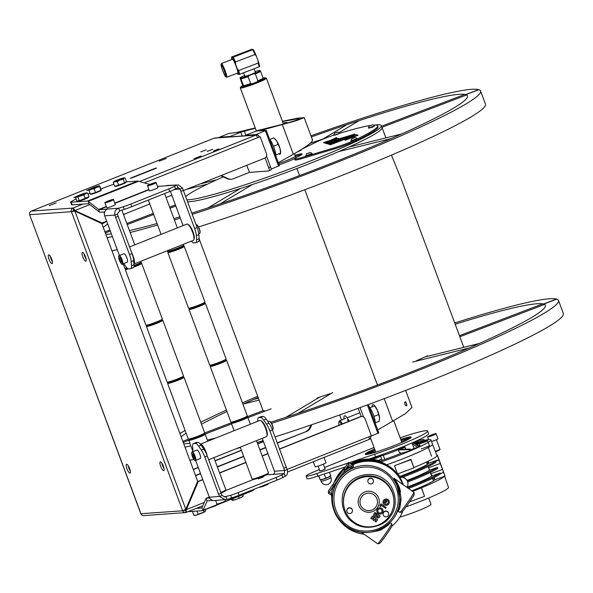 <?xml version="1.0" encoding="UTF-8"?>
<svg xmlns="http://www.w3.org/2000/svg" width="593" height="593" viewBox="0 0 593 593"><rect width="100%" height="100%" fill="white"/><g stroke="black" fill="none" stroke-linecap="round" stroke-linejoin="round"><path stroke-width="0.89" d="M48.745 254.834A4.729 1.282 -111.7 0 0 48.633 254.864A4.729 1.282 -111.7 0 0 49.115 259.541A4.729 1.282 -111.7 0 0 52.028 263.67A4.729 1.282 -111.7 0 0 52.14 263.648A4.729 1.282 -111.7 0 0 51.65 258.971A4.729 1.282 -111.7 0 0 48.745 254.834M50.242 256.169A4.729 1.282 -111.7 0 0 52.406 261.595M82.486 252.381A4.729 1.282 -111.7 0 0 82.375 252.41A4.729 1.282 -111.7 0 0 82.864 257.088A4.729 1.282 -111.7 0 0 85.77 261.216A4.729 1.282 -111.7 0 0 85.881 261.194A4.729 1.282 -111.7 0 0 85.399 256.517A4.729 1.282 -111.7 0 0 82.486 252.381M83.991 253.715A4.729 1.282 -111.7 0 0 86.148 259.141M160.377 461.836A4.729 1.282 -111.7 0 0 160.273 461.858A4.729 1.282 -111.7 0 0 160.755 466.535A4.729 1.282 -111.7 0 0 163.668 470.672A4.729 1.282 -111.7 0 0 163.772 470.642A4.729 1.282 -111.7 0 0 163.29 465.965A4.729 1.282 -111.7 0 0 160.377 461.836M161.882 463.163A4.729 1.282 -111.7 0 0 164.046 468.589M126.635 464.289A4.729 1.282 -111.7 0 0 126.524 464.312A4.729 1.282 -111.7 0 0 127.013 468.989A4.729 1.282 -111.7 0 0 129.919 473.125A4.729 1.282 -111.7 0 0 130.03 473.095A4.729 1.282 -111.7 0 0 129.548 468.418A4.729 1.282 -111.7 0 0 126.635 464.289M128.14 465.616A4.729 1.282 -111.7 0 0 130.297 471.042M213.51 150.956L218.958 148.858L213.51 150.956M207.157 151.423L212.613 149.317L207.157 151.423M200.805 151.882L206.26 149.784L200.805 151.882M88.994 190.034L86.689 190.575L90.566 188.796M49.278 205.593L56.335 202.88L49.278 205.593M75.8 197.21L73.851 197.639L77.727 195.86M194.044 158.672L201.101 155.959L194.044 158.672M159.109 161.214L166.166 158.494L159.109 161.214M184.675 509.854L184.549 510.047A0.704 0.675 85.8 0 0 185.416 510.454L186.143 512.419L202.813 505.777M74.57 210.485L102.129 222.99L73.688 210.026A0.704 0.675 85.8 0 0 73.302 210.93L74.303 211.13M73.302 210.93L71.427 211.679L74.896 211.086L101.863 223.628L197.669 481.242L185.794 509.276L182.666 510.795A2.802 2.691 85.8 0 0 186.143 512.419L186.41 509.565L185.817 509.609L197.684 481.575L198.284 481.531L186.41 509.565L204.266 502.441M185.794 509.276L74.896 211.086L74.399 211.123M259.363 136.798L259.341 136.746A2.802 2.691 85.8 0 0 256.628 134.945L214.948 137.976A2.802 2.691 85.8 0 0 214.177 138.154L31.273 211.093L214.11 138.169A2.802 0.763 68.3 0 1 214.177 138.154L255.857 135.122A2.802 0.763 68.3 0 1 257.629 137.687L260.134 136.686L257.562 137.517M256.628 134.945A2.802 2.691 85.8 0 0 255.857 135.122L139.496 181.525M221.256 175.491L228.09 178.671A7.005 6.716 85.8 0 0 233.234 178.819L249.431 172.363L268.881 170.947A3.506 0.949 -111.7 0 0 268.659 167.604L270.534 166.848L266.524 156.063M270.534 166.848A3.506 0.949 68.3 0 1 270.764 170.198L269.229 170.31M268.659 167.604L265.071 157.96M183.393 190.583L264.545 158.227A3.506 3.358 85.8 0 0 266.465 153.706L260.134 136.686M102.129 222.99L106.666 221.182M123.47 214.481L149.784 203.985M166.062 197.499L171.814 195.208M89.854 204.585L75.17 210.441L72.954 208.061L73.688 210.026M155.915 168.027L130.23 178.263L155.952 168.123M82.976 204.066L72.954 208.061A2.802 2.691 85.8 0 0 71.427 211.679L182.666 510.795L140.83 513.723L29.65 214.77L140.986 513.827A2.802 2.691 85.8 0 0 143.691 515.628L185.372 512.597M72.954 208.061L31.273 211.093A2.802 2.691 85.8 0 0 29.739 214.71L71.427 211.679M279.548 449.123L360.7 416.76A3.506 3.358 85.8 0 1 365.043 418.791L371.374 435.803L368.868 436.804A2.802 0.763 68.3 0 1 369.113 439.465A2.802 0.763 68.3 0 1 369.046 439.48L287.649 471.939L369.113 439.465M185.498 510.425L185.817 509.609M360.7 416.76L360.099 416.805A3.506 3.358 -94.2 0 1 361.063 416.582L361.663 416.545M267.962 453.741L262.217 456.039M245.939 462.525L219.618 473.021M202.821 479.722L198.284 481.531M360.099 416.805L279.481 448.953M267.895 453.578L262.15 455.869M245.873 462.355L219.558 472.851M202.754 479.552L197.684 481.575M363.568 416.998L360.07 407.606M361.248 416.575L358.172 408.295M369.18 439.428A2.802 2.691 85.8 0 0 370.655 436.092M193.333 469.589L198.314 467.603M215.111 460.902L241.433 450.406M257.71 443.92L263.455 441.629M275.041 437.011L276.568 436.396M193.266 469.419L198.247 467.432M215.051 460.731L241.366 450.243M257.644 443.749L263.388 441.459M93.346 219.669A7.005 6.716 -94.2 0 1 93.783 219.425M249.431 172.363L246.807 165.299M156.5 168.108L131.446 178.1M131.438 178.078L156.493 168.086M230.907 179.279A7.005 6.716 -94.2 0 1 227.297 178.723L220.759 175.684M311.755 424.721L310.517 427.649A7.005 6.716 -94.2 0 1 306.796 431.333L277.22 442.867M265.634 447.485L259.89 449.783M243.612 456.269L217.29 466.765M200.493 473.466L195.512 475.453M306.796 431.333L277.302 443.097M265.716 447.715L259.971 450.005M243.693 456.499L217.379 466.987M200.575 473.688L195.594 475.675M306.003 431.393A7.005 6.716 85.8 0 0 309.724 427.709L310.858 425.025M339.656 414.974L341.538 420.029M246.399 134.945L258.044 130.393L285.433 123.559L296.233 120.305L299.532 118.756L298.242 118.644L282.505 121.535M286.641 123.225A17.797 1.468 -20.4 0 0 286.975 122.566A17.797 1.468 -20.4 0 0 283.113 123.151M263.752 130.519L263.448 129.689L260.401 130.764L266.279 130.356L255.887 134.589L245.569 135.337L246.377 134.893M256.035 134.989L255.887 134.589M279.37 165.684L271.097 169.109M245.717 135.738L245.569 135.337M260.179 130.749L255.902 131.09M275.945 156.352A11.912 3.239 -111.7 0 0 269.467 138.91M278.325 162.734L293.335 154.247C307.374 146.152 313.66 141.349 312.2 139.837M263.448 129.689L296.515 120.653L304.187 117.607L297.501 118.207L282.416 121.291M229.839 136.894L229.684 136.494L219.366 137.242L228.883 133.447L236.273 132.521L255.205 127.932M231.544 136.768L231.255 135.99L229.684 136.494M219.514 137.643L219.366 137.242M236.273 132.521L240.773 132.195L231.255 135.99M255.309 128.214L240.773 132.195L242.189 135.997M244.457 131.379L245.88 135.204M405.797 405.671A2.075 1.008 72.2 0 0 406.427 405.834A2.075 1.008 72.2 0 0 406.931 404.915L405.894 402.121A2.075 1.008 72.2 0 0 405.16 401.884A2.075 1.008 72.2 0 0 404.737 402.38M405.894 402.121L404.656 402.803L404.871 404.359L405.694 405.597L406.931 404.915M370.699 436.255L378.749 432.92M405.642 390.424L411.957 407.398L405.471 413.64L377.704 429.962M375.332 423.587A11.912 3.239 -111.7 0 0 368.846 406.146M278.806 153.824A8.406 2.283 -111.7 0 0 280.007 148.487A8.406 2.283 -111.7 0 0 276.62 140.882A8.406 2.283 -111.7 0 0 275.211 139.17A8.406 2.283 -111.7 0 0 275.033 139.021M269.882 139.474L273.773 137.924L274.722 138.725L276.62 140.882L280.007 148.487L280.556 153.127L275.878 154.995M273.477 146.234L278.117 144.381M379.564 418.88A8.406 2.283 -111.7 0 0 379.55 417.665A8.406 2.283 -111.7 0 0 377.259 409.978A8.406 2.283 -111.7 0 0 374.131 405.175A8.406 2.283 -111.7 0 0 373.516 404.715A8.406 2.283 -111.7 0 0 372.063 406.931M375.31 422.831L379.164 421.297L379.55 417.665L378.593 414.559L373.938 416.419M369.973 407.769L374.576 405.931L377.259 409.978L378.593 414.559M374.576 405.931L374.131 405.175M339.114 425.174A4.833 1.312 68.3 0 1 339.1 421.838A4.833 1.312 68.3 0 1 341.39 424.269M339.077 421.845A5.604 1.527 68.3 0 1 339.507 420.845A5.604 1.527 68.3 0 1 342.287 423.913M264.752 411.26L264.604 410.853A105.109 8.68 159.6 0 1 262.899 410.186L199.144 238.816M330.116 394.115L329.975 393.722A105.109 8.68 159.6 0 1 317.159 397.955L317.359 398.489M252.203 184.601A105.109 8.68 -20.4 0 0 296.915 168.501L299.547 175.572M304.817 189.745L377.437 385.02L304.832 189.738M349.848 146.812L349.788 146.671A105.109 8.68 -20.4 0 0 382.07 127.621A105.109 8.68 -20.4 0 1 296.3 168.731A105.109 8.68 -20.4 0 1 187.558 201.783A105.109 8.68 -20.4 0 0 239.387 188.833L239.461 189.041M186.825 199.819A105.109 8.68 -20.4 0 0 295.566 166.774A105.109 8.68 -20.4 0 0 381.343 125.657L382.07 127.621A105.109 8.68 -20.4 0 0 381.81 127.273M299.561 175.565L296.93 168.494A105.109 8.68 -20.4 0 0 338.885 151.504M317.789 397.747L317.937 398.14M427.738 356.267L427.56 355.793A105.109 8.68 159.6 0 1 416.657 360.626L416.79 360.996M391.447 155.114L401.52 179.909L463.778 347.328M126.05 213.45A196.201 16.196 -20.4 0 0 123.574 214.762M107.733 224.05A196.201 16.196 -20.4 0 0 103.249 227.364M105.828 234.309A196.201 16.196 -20.4 0 0 111.388 233.879M129.452 230.566A196.201 16.196 -20.4 0 0 157.041 223.487M173.912 218.595A196.201 16.196 -20.4 0 0 179.842 216.801M191.769 213.102A196.201 16.196 -20.4 0 0 308.523 172.163A196.201 16.196 -20.4 0 0 467.454 95.866A196.201 16.196 -20.4 0 0 465.839 94.65L478.855 89.676A210.219 17.353 -20.4 0 1 480.589 90.981A210.219 17.353 -20.4 0 1 310.302 172.726A210.219 17.353 -20.4 0 1 192.236 214.362M478.67 89.751L478.618 89.61A210.219 17.353 -20.4 0 0 310.954 135.819M111.936 250.72A210.219 17.353 -20.4 0 0 117.273 249.69M198.573 226.978A210.219 17.353 -20.4 0 0 315.172 185.817A210.219 17.353 -20.4 0 0 485.459 104.072L480.589 90.981M106.725 221.337A210.219 17.353 -20.4 0 0 102.011 224.043M107.066 237.63A210.219 17.353 -20.4 0 0 112.403 236.6M130.163 232.486A210.219 17.353 -20.4 0 0 157.597 224.977M174.416 219.944A210.219 17.353 -20.4 0 0 180.331 218.12M478.618 89.61L465.616 94.583A196.201 16.196 -20.4 0 0 311.369 136.924M258.163 397.525A196.201 16.196 -20.4 0 0 242.945 404.226M226.978 411.542A196.201 16.196 -20.4 0 0 201.472 424.21M186.113 433.179A196.201 16.196 -20.4 0 0 181.139 436.811M183.726 443.757A196.201 16.196 -20.4 0 0 189.864 443.26M207.342 440.013A196.201 16.196 -20.4 0 0 215.815 438.005M270.868 422.172A196.201 16.196 -20.4 0 0 386.414 381.61A196.201 16.196 -20.4 0 0 545.345 305.321A196.201 16.196 -20.4 0 0 543.729 304.098L556.753 299.131A210.219 17.353 -20.4 0 1 558.48 300.436A210.219 17.353 -20.4 0 1 388.2 382.174A210.219 17.353 -20.4 0 1 271.601 423.335M556.56 299.198L556.508 299.057A210.219 17.353 -20.4 0 0 454.727 322.985M189.827 460.168A210.219 17.353 -20.4 0 0 193.881 459.397M236.37 448.671A210.219 17.353 -20.4 0 0 240.358 447.515M257.177 442.489A210.219 17.353 -20.4 0 0 263.092 440.658M274.996 436.9A210.219 17.353 -20.4 0 0 393.07 395.264A210.219 17.353 -20.4 0 0 563.35 313.527L558.48 300.436M257.696 396.257A210.219 17.353 -20.4 0 0 242.441 402.869M226.422 410.052A210.219 17.353 -20.4 0 0 200.753 422.29M185.12 430.503A210.219 17.353 -20.4 0 0 179.909 433.49M184.957 447.078A210.219 17.353 -20.4 0 0 190.857 445.936M556.508 299.057L543.507 304.031A196.201 16.196 -20.4 0 0 455.194 324.252M381.551 126.213L464.949 94.369L466.728 94.932L381.951 127.31M349.025 147.02L401.513 134.003L391.128 138.592L338.64 151.608M252.477 184.512L220.122 203.896L207.95 207.921L240.313 188.53M104.917 231.856L109.927 229.943M126.82 223.487L153.283 213.384M169.65 207.135L175.424 204.926M105.324 232.945L110.328 231.033M127.228 224.584L153.691 214.473M170.058 208.225L175.832 206.016M199.952 183.986L216.719 179.827M186.602 189.308L207.498 184.126M322.911 139.051L346.994 124.626L359.158 120.601L339.196 132.558M459.849 336.757L544.626 304.379L542.84 303.816L459.442 335.668M412.639 362.019L469.019 348.039L479.403 343.451L425.025 356.934M319.538 397.184L285.848 417.368L298.012 413.343L332.777 392.522M271.201 408.792L247.948 417.672M231.581 423.928L204.948 434.098M204.318 433.809L205.141 434.187A8.762 0.726 159.6 0 1 205.193 434.232A8.762 0.726 159.6 0 1 199.463 437.1A8.762 0.726 159.6 0 1 188.774 440.332A8.762 0.726 159.6 0 1 188.782 440.265L183.215 442.393M263.359 410.549L246.91 416.827L247.741 417.198A8.762 0.726 159.6 0 1 247.785 417.242A8.762 0.726 159.6 0 1 242.063 420.118A8.762 0.726 159.6 0 1 231.366 423.35A8.762 0.726 159.6 0 1 231.374 423.283L231.759 422.461M231.67 422.646L204.711 432.942A8.762 0.726 -20.4 0 1 204.696 432.986A8.762 0.726 -20.4 0 1 198.981 435.796A8.762 0.726 -20.4 0 1 188.337 439.072A8.762 0.726 -20.4 0 1 188.285 439.028L167.597 383.389A8.762 0.726 159.6 0 1 167.604 383.323L167.982 382.5M188.485 439.139L182.814 441.303M258.437 398.244L253.878 399.378L243.493 403.966L259.119 400.09M381.343 125.657A105.109 8.68 -20.4 0 0 380.476 125.004A105.109 8.68 -20.4 0 0 374.598 125.056M324.838 138.421A105.109 8.68 -20.4 0 0 310.213 143.298M223.324 176.877A105.109 8.68 -20.4 0 0 185.639 196.617M279.118 164.861A14.188 1.171 -20.4 0 0 296.011 157.264A14.188 1.171 -20.4 0 0 295.9 157.241M295.329 156.003A14.017 1.156 159.6 0 1 295.358 156.011A14.017 1.156 159.6 0 1 295.477 156.1A14.017 1.156 159.6 0 1 278.621 163.542M377.304 456.247L377.378 456.447A13.906 1.149 -20.4 0 0 377.496 456.536A13.906 1.149 -20.4 0 0 391.506 452.415A13.906 1.149 -20.4 0 0 403.455 446.751L403.381 446.544M242.759 85.629A13.209 1.09 -20.4 0 0 240.758 86.949A13.209 1.09 -20.4 0 0 240.854 87.127A13.209 1.09 -20.4 0 0 254.671 83.027A13.209 1.09 -20.4 0 0 265.434 77.772A13.209 1.09 -20.4 0 0 265.397 77.757A13.209 1.09 -20.4 0 0 263.107 78.068M266.294 78.165A13.906 1.149 159.6 0 1 266.331 78.18A13.906 1.149 159.6 0 1 266.413 78.246A13.906 1.149 159.6 0 1 254.456 83.917A13.906 1.149 159.6 0 1 240.447 88.031A13.906 1.149 159.6 0 1 240.335 87.949A13.906 1.149 159.6 0 1 240.35 87.838L240.758 86.949M294.439 153.624L295.373 156.137A13.906 1.149 159.6 0 1 278.621 163.535M261.595 79.128A9.288 0.763 159.6 0 1 261.758 79.151A9.288 0.763 159.6 0 1 257.117 81.701M295.047 155.247A21.022 1.735 159.6 0 1 298.079 156.678A17.516 1.445 -20.4 0 0 294.669 158.924A17.516 1.445 -20.4 0 0 301.162 157.716L333.518 148.08A17.516 1.445 -20.4 0 0 355.83 139.629A94.598 7.813 -20.4 0 0 377.637 125.857A94.598 7.813 -20.4 0 0 376.859 125.264A94.598 7.813 -20.4 0 0 373.516 125.108M370.632 125.442A94.598 7.813 -20.4 0 0 339.73 133.269M294.669 158.924L295.04 159.91A17.516 1.445 -20.4 0 0 301.526 158.694L333.881 149.058A17.516 1.445 -20.4 0 0 356.193 140.615A94.598 7.813 -20.4 0 0 378 126.835L377.637 125.857M333.703 135.182A17.516 1.445 -20.4 0 0 315.58 142.402L302 149.095M349.003 138.013L348.669 137.102L342.991 139.377L343.814 139.644L350.626 137.472L349.722 137.183L351.745 136.338L353.71 136.375L344.555 139.874L345.348 140.126L358.128 135.241L356.074 134.589L348.669 137.102M346.898 139.533L346.72 139.051L346.171 139.429M344.741 139.933L346.119 139.281M345.993 138.947L345.83 138.503M350.834 138.028L350.648 137.546M349.922 137.702L349.729 137.183L349.922 137.702M350.819 137.813L353.258 137.102M353.895 136.857L353.71 136.375M356.89 135.715L353.613 136.346M352.479 136.093L352.331 135.708M335.349 140.637L334.282 140.304L331.072 141.712L331.872 141.972L330.768 142.387L329.219 141.897L325.616 143.276L327.314 143.81L331.472 142.572L340.123 138.955L338.395 138.399L334.919 139.718L336.476 140.215L335.349 140.637L335.497 141.038M334.756 141.319L334.282 140.304M334.645 141.282L333.325 141.86M332.021 142.364L331.872 141.972M330.916 142.78L330.768 142.387M330.138 143.054L329.219 141.897M339.226 139.525L338.395 138.399M338.759 139.377L336.483 140.244M336.616 140.608L336.476 140.215M335.386 140.734L335.875 140.889M340.627 139.103L327.84 143.988L333.918 142.09L328.885 144.314L329.486 144.507L335.408 142.565L330.36 144.781L343.147 139.904L334.319 142.439L341.353 139.333L340.627 139.103L340.805 139.577M334.237 142.95L333.918 142.09M334.482 142.869L334.319 142.439M334.474 139.14L337.002 137.954L336.194 137.702L330.464 140.378L323.422 142.579L324.223 142.831L327.336 141.86L324.838 143.024L325.527 143.247L331.279 140.637L338.299 138.369L334.474 139.14L334.593 139.6M337.298 138.755L337.128 138.302M330.664 140.919L330.464 140.378M336.394 138.236L336.194 137.702M326.81 143.261L326.313 143.491M327.603 142.364L327.336 141.86M327.121 143.751L329.486 142.631M326.98 143.706L326.669 142.869M342.858 139.348L354.599 134.137L340.204 138.495L341.657 138.955L348.981 136.071L342.146 139.125L342.858 139.348M348.929 137.798L349.803 137.406M354.14 134.337L353.991 133.944M341.049 138.762L340.856 138.243M349.158 136.546L348.981 136.071M344.948 137.791L344.815 137.42M335.119 135.115L338.633 133.81M329.582 142.883L327.225 143.78M295.514 156.196A21.022 1.735 159.6 0 1 301.429 154.817M369.432 126.005A3.721 3.721 0 0 0 368.438 128.155L374.672 125.835A3.721 3.721 0 0 0 372.508 124.864L369.432 126.005L372.508 124.864M368.438 128.17L372.589 127.184L374.672 125.849M372.063 125.019L369.891 125.886L372.063 125.019M334.674 133.247A3.721 3.721 0 0 0 333.674 135.397L339.908 133.077A3.721 3.721 0 0 0 337.751 132.106L334.674 133.247L337.751 132.106M337.306 132.261L335.134 133.129L337.306 132.261M296.656 152.342L301.237 150.096A3.721 3.721 0 0 0 300.873 149.799M297.768 151.682L301.244 150.103M351.945 138.718A3.721 3.721 0 0 0 350.952 140.867L355.103 139.896L357.186 138.547A3.721 3.721 0 0 0 355.022 137.569L351.945 138.718L355.022 137.569M350.952 140.875L357.194 138.554M354.577 137.732L352.412 138.599L354.577 137.732M306.84 153.698A3.721 3.721 0 0 0 305.847 155.84L309.998 154.877L312.081 153.528A3.721 3.721 0 0 0 309.917 152.549L306.84 153.698L309.917 152.549M305.847 155.855L312.088 153.535M309.227 152.905L307.307 153.58L309.227 152.905M187.588 224.184L188.411 224.577A8.057 2.187 68.3 0 1 190.642 227.008A8.057 2.187 68.3 0 1 194.141 238.942L193.815 239.794A8.762 2.379 -111.7 0 0 190.012 226.822A8.762 2.379 -111.7 0 0 187.588 224.184A8.762 2.379 -111.7 0 0 186.832 224.102L129.548 246.947M131.624 252.522A8.762 2.379 68.3 0 1 133.951 264.033L193.318 240.373A8.762 2.379 -111.7 0 0 193.815 239.794M122.484 264.093L127.243 262.195A4.551 1.238 -111.7 0 0 126.85 257.873A4.551 1.238 -111.7 0 0 123.87 253.737L119.111 255.635A4.551 1.238 68.3 0 1 122.091 259.771A4.551 1.238 68.3 0 1 122.484 264.093C122.403 265.293 121.35 263.944 119.326 260.053A4.277 1.164 -111.7 0 0 122.032 263.959A4.277 1.164 -111.7 0 0 121.758 259.875A4.277 1.164 -111.7 0 0 119.06 255.976A4.277 1.164 -111.7 0 0 119.334 260.053C118.459 257.229 118.385 255.761 119.111 255.635M120.453 258.481L119.512 258.859L120.372 261.157L121.454 260.727M119.512 258.859L119.69 257.659L120.727 258.77L121.58 261.076L121.402 262.269L120.372 261.157M260.609 420.526L261.431 420.926A8.057 2.187 68.3 0 1 267.273 433.06A8.057 2.187 68.3 0 1 267.161 435.284L266.835 436.137A8.762 2.379 -111.7 0 0 266.954 433.72A8.762 2.379 -111.7 0 0 260.609 420.526A8.762 2.379 -111.7 0 0 259.853 420.444L200.367 444.164A8.762 2.379 68.3 0 1 207.09 455.461M208.677 459.716L266.339 436.715A8.762 2.379 -111.7 0 0 266.835 436.137M203.614 448.79A8.057 2.187 -111.7 0 0 201.613 445.884M195.505 460.442L200.264 458.537A4.551 1.238 -111.7 0 0 199.871 454.216A4.551 1.238 -111.7 0 0 196.891 450.08L192.132 451.977A4.551 1.238 68.3 0 1 195.112 456.113A4.551 1.238 68.3 0 1 195.505 460.442C195.394 461.532 194.341 460.183 192.347 456.395A4.277 1.164 -111.7 0 0 195.053 460.301A4.277 1.164 -111.7 0 0 194.778 456.217A4.277 1.164 -111.7 0 0 192.08 452.318A4.277 1.164 -111.7 0 0 192.354 456.395C191.48 453.571 191.406 452.103 192.132 451.977M193.474 454.824L192.532 455.202L192.71 454.008L194.6 457.418L194.422 458.611L193.392 457.507L194.474 457.07M192.532 455.202L193.392 457.507M329.456 472.25L330.709 475.608L328.359 477.172L323.111 479.137L320.19 479.804L318.611 475.875M318.826 475.801L320.19 479.804M325.661 477.788L324.245 473.992M330.449 475.838A5.604 0.46 159.6 0 1 328.359 477.172A5.604 0.46 -20.4 0 1 323.111 479.137A5.604 0.46 159.6 0 1 320.264 479.833A5.604 0.46 159.6 0 1 320.235 479.826L320.264 479.833M149.755 184.401L139.77 181.606A17.516 7.101 165.5 0 1 138.651 181.228L137.732 181.028A17.516 1.445 159.6 0 1 137.102 181.102L126.079 181.903M76.156 198.974A10.511 0.867 -20.4 0 0 74.436 199.826L71.775 201.294A10.511 0.867 -20.4 0 0 70.671 202.154L71.649 204.77A10.511 0.867 -20.4 0 0 72.101 204.852L88.498 203.666A3.15 0.86 68.3 0 1 88.868 203.814L99.342 211.983A5.96 1.616 -111.7 0 0 100.047 212.279L104.709 211.938M70.671 202.154A10.511 0.867 -20.4 0 0 71.13 202.235L87.527 201.042A5.96 1.616 68.3 0 1 88.231 201.338L98.705 209.499A3.15 0.86 -111.7 0 0 99.075 209.655L107.548 209.04A5.255 5.04 85.8 0 0 104.672 215.822L114.894 215.081C114.264 211.686 115.524 209.403 118.689 208.232L119.66 210.849L124.285 209.366L123.314 206.749A10.511 0.867 -20.4 0 0 130.831 204.036L168.768 188.908A10.511 0.867 -20.4 0 0 174.542 186.321L176.944 185.001L177.915 187.618L178.315 187.484M113.878 184.304L111.262 185.149A10.511 0.867 -20.4 0 0 103.745 187.862L100.966 188.967M90.092 193.303L88.001 194.133M165.803 185.809L176.944 185.001L167.248 185.476A5.255 5.04 85.8 0 0 165.803 185.809L157.864 186.387A17.516 1.445 -20.4 0 0 157.464 186.432M180.806 191.354A11.964 3.254 68.3 0 1 180.035 189.1L182.54 188.107A11.964 3.254 -111.7 0 0 183.311 190.353L180.806 191.354L194.645 228.564L197.15 227.571A10.511 2.854 68.3 0 1 198.855 234.576L196.35 235.577A10.511 2.854 -111.7 0 0 194.645 228.564M183.311 190.353L197.15 227.571M191.42 241.136A10.511 2.854 -111.7 0 0 193.867 242.885L195.594 242.759A10.511 2.854 -111.7 0 0 195.838 242.707A10.511 2.854 -111.7 0 0 196.631 239.728L196.35 235.577M196.631 239.728L199.137 238.734L198.855 234.576M199.137 238.734A10.511 2.854 68.3 0 1 198.344 241.707L195.838 242.707M170.354 191.28L183.111 225.585M174.542 186.321L175.513 188.937L177.915 187.618L180.035 189.1L174.394 189.515M178.115 184.69L182.54 188.107M123.781 263.581L125.546 266.138A10.511 2.854 -111.7 0 0 128.725 268.859L130.453 268.733A10.511 2.854 -111.7 0 0 130.697 268.681A10.511 2.854 -111.7 0 0 131.49 265.708L131.209 261.55A10.511 2.854 -111.7 0 0 129.496 254.545L132.002 253.545L118.163 216.334A11.964 3.254 68.3 0 1 117.399 214.08L119.66 210.849M129.496 254.545L115.657 217.334A11.964 3.254 68.3 0 1 114.894 215.081L117.399 214.08M132.002 253.545A10.511 2.854 68.3 0 1 133.714 260.549L131.209 261.55M131.49 265.708L133.996 264.708L133.714 260.549M133.996 264.708A10.511 2.854 68.3 0 1 133.203 267.68L130.697 268.681M104.672 215.822L119.349 255.286A10.511 2.854 -111.7 0 0 119.43 255.509M107.548 209.04L118.689 208.232L123.314 206.749M130.831 204.036L131.802 206.653A10.511 0.867 159.6 0 1 124.285 209.366M175.513 188.937A10.511 0.867 159.6 0 1 169.746 191.524L168.768 188.908M131.802 206.653L169.746 191.524M196.201 508.416L201.687 508.016A3.15 0.86 -111.7 0 0 201.761 508.001A3.15 0.86 -111.7 0 0 201.931 507.816L205.941 498.602A5.96 1.616 68.3 0 1 206.253 498.253A5.96 1.616 68.3 0 1 206.394 498.224L209.685 497.987M262.491 477.017L261.75 477.795M254.486 489.092L254.227 489.366A17.516 4.388 -25.9 0 0 253.537 490.152L252.863 490.619M187.959 511.707L202.665 510.64A5.96 1.616 -111.7 0 0 202.799 510.603A5.96 1.616 -111.7 0 0 203.117 510.262L207.127 501.041A3.15 0.86 68.3 0 1 207.291 500.855A3.15 0.86 68.3 0 1 207.365 500.84L212.917 500.44M207.291 455.995L204.785 456.995A10.511 2.854 -111.7 0 0 201.331 450.117L203.836 449.116A10.511 2.854 68.3 0 1 207.291 455.995L221.13 493.206A11.964 3.254 -111.7 0 0 222.041 495.451L225.051 496.971L226.007 496.801L226.978 499.417L231.604 497.935L230.633 495.318A10.511 0.867 -20.4 0 0 238.149 492.605L276.086 477.476A10.511 0.867 -20.4 0 0 281.86 474.889L284.262 473.57L284.677 470.471A11.964 3.254 68.3 0 1 283.773 468.233L269.934 431.015A10.511 2.854 -111.7 0 0 266.479 424.136L263.729 420.163A10.511 2.854 -111.7 0 0 260.557 417.435L263.062 416.442A10.511 2.854 68.3 0 1 266.235 419.162L263.729 420.163M195.631 460.39L209.314 497.193A5.255 5.04 -94.2 0 0 214.392 500.559L226.978 499.417M201.331 450.117L198.588 446.136A10.511 2.854 -111.7 0 0 195.416 443.416L193.689 443.542A10.511 2.854 -111.7 0 0 193.444 443.594A10.511 2.854 -111.7 0 0 192.651 446.566L192.933 450.724A10.511 2.854 -111.7 0 0 193.021 451.621M193.444 443.594L195.949 442.593A10.511 2.854 68.3 0 1 196.194 442.541L193.689 443.542M195.416 443.416L197.921 442.415L196.194 442.541M197.921 442.415A10.511 2.854 68.3 0 1 201.094 445.135L198.588 446.136M204.785 456.995L218.624 494.206A11.964 3.254 -111.7 0 0 219.529 496.445L225.258 499.766M203.836 449.116L201.094 445.135M222.041 495.451L219.529 496.445L209.314 497.193M224.139 496.934L230.633 495.318M238.149 492.605L239.12 495.222A10.511 0.867 159.6 0 1 231.604 497.935M287.182 469.471L284.677 470.471L274.455 471.213A2.454 2.35 -94.2 0 1 273.121 474.378L284.262 473.57L285.233 476.186C287.301 475.408 287.953 473.17 287.182 469.471A11.964 3.254 68.3 0 1 286.278 467.232L272.439 430.014L269.934 431.015M266.479 424.136L268.985 423.135A10.511 2.854 68.3 0 1 272.439 430.014M268.985 423.135L266.235 419.162M258.585 417.62L261.09 416.62A10.511 2.854 68.3 0 1 261.335 416.56L258.83 417.561A10.511 2.854 -111.7 0 0 258.585 417.62A10.511 2.854 -111.7 0 0 257.792 420.593L257.836 421.252M261.335 416.56L263.062 416.442M258.83 417.561L260.557 417.435M274.455 471.213L262.239 438.353M273.121 474.378L266.383 474.867M281.86 474.889L282.831 477.506A10.511 0.867 159.6 0 1 277.064 480.093L276.086 477.476M282.831 477.506L285.233 476.186M239.12 495.222L277.064 480.093M258.148 478.936L263.789 476.69L258.148 478.936M183.763 245.168L183.348 246.065A8.057 0.667 159.6 0 1 178.085 248.645A8.057 0.667 159.6 0 1 168.293 251.662L167.396 251.254A8.762 0.726 -20.4 0 0 178.041 247.978A8.762 0.726 -20.4 0 0 183.763 245.168A8.762 0.726 -20.4 0 0 183.771 245.102L183.474 244.301M167.196 250.795L167.352 251.21A8.762 0.726 -20.4 0 0 167.396 251.254M204.941 302.111L204.526 303.008A8.057 0.667 159.6 0 1 199.263 305.588A8.057 0.667 159.6 0 1 189.471 308.605L188.574 308.197A8.762 0.726 -20.4 0 0 199.218 304.921A8.762 0.726 -20.4 0 0 204.941 302.111A8.762 0.726 -20.4 0 0 204.948 302.045L184.253 246.414A8.762 0.726 159.6 0 1 178.53 249.282A8.762 0.726 159.6 0 1 167.834 252.522A8.762 0.726 159.6 0 1 167.841 252.455L168.227 251.632M183.378 245.991L184.208 246.369A8.762 0.726 159.6 0 1 184.253 246.414M168.256 251.558A8.057 0.667 -20.4 0 0 178.085 248.645A8.057 0.667 -20.4 0 0 183.311 245.962M167.834 252.522L188.53 308.152A8.762 0.726 -20.4 0 0 188.574 308.197M226.118 359.054L225.703 359.951A8.057 0.667 159.6 0 1 220.44 362.531A8.057 0.667 159.6 0 1 210.648 365.547L209.752 365.14A8.762 0.726 -20.4 0 0 220.396 361.863A8.762 0.726 -20.4 0 0 226.118 359.054A8.762 0.726 -20.4 0 0 226.126 358.987L205.43 303.357A8.762 0.726 159.6 0 1 199.708 306.225A8.762 0.726 159.6 0 1 189.011 309.464A8.762 0.726 159.6 0 1 189.019 309.398L189.404 308.575M204.555 302.934L205.386 303.312A8.762 0.726 159.6 0 1 205.43 303.357M189.434 308.501A8.057 0.667 -20.4 0 0 199.263 305.588A8.057 0.667 -20.4 0 0 204.489 302.904M189.011 309.464L209.707 365.095A8.762 0.726 -20.4 0 0 209.752 365.14M247.296 416.004L246.881 416.894A8.057 0.667 159.6 0 1 241.618 419.473A8.057 0.667 159.6 0 1 231.826 422.49L230.929 422.09A8.762 0.726 -20.4 0 0 241.573 418.806A8.762 0.726 -20.4 0 0 247.296 416.004A8.762 0.726 -20.4 0 0 247.303 415.938L226.608 360.299A8.762 0.726 159.6 0 1 220.885 363.175A8.762 0.726 159.6 0 1 210.189 366.407A8.762 0.726 159.6 0 1 210.196 366.341L210.582 365.518M225.733 359.877L226.563 360.255A8.762 0.726 159.6 0 1 226.608 360.299M210.611 365.444A8.057 0.667 -20.4 0 0 220.44 362.531A8.057 0.667 -20.4 0 0 225.666 359.847M210.189 366.407L230.885 422.038A8.762 0.726 -20.4 0 0 230.929 422.09M268.473 472.947L268.058 473.837A8.057 0.667 159.6 0 1 262.795 476.424A8.057 0.667 159.6 0 1 253.003 479.44L252.107 479.033A8.762 0.726 -20.4 0 0 262.751 475.749A8.762 0.726 -20.4 0 0 268.473 472.947A8.762 0.726 -20.4 0 0 268.481 472.88L256.487 440.643M231.789 422.394A8.057 0.667 -20.4 0 0 241.618 419.473A8.057 0.667 -20.4 0 0 246.844 416.79M240.217 447.137L252.062 478.988A8.762 0.726 -20.4 0 0 252.107 479.033M134.018 265.516A8.762 0.726 -20.4 0 0 135.449 264.96A8.762 0.726 -20.4 0 0 141.164 262.158L140.756 263.047A8.057 0.667 159.6 0 1 135.493 265.627A8.057 0.667 159.6 0 1 133.966 266.22A8.057 0.667 -20.4 0 0 135.493 265.627A8.057 0.667 -20.4 0 0 140.719 262.944M141.164 262.158A8.762 0.726 -20.4 0 0 141.171 262.091L140.875 261.291M104.487 212.628A8.762 0.726 159.6 0 1 104.064 212.561A8.762 0.726 159.6 0 1 104.072 212.494L104.316 211.968M123.136 263.833L124.752 268.192A8.762 0.726 -20.4 0 0 124.804 268.236A8.762 0.726 -20.4 0 0 126.969 267.88M125.664 268.54A8.057 0.667 -20.4 0 0 127.51 268.362A8.057 0.667 159.6 0 1 125.701 268.644L124.804 268.236M162.341 319.101L161.933 319.99A8.057 0.667 159.6 0 1 156.671 322.577A8.057 0.667 159.6 0 1 146.879 325.594L145.982 325.186A8.762 0.726 -20.4 0 0 156.626 321.903A8.762 0.726 -20.4 0 0 162.341 319.101A8.762 0.726 -20.4 0 0 162.349 319.034L141.66 263.396A8.762 0.726 159.6 0 1 135.93 266.272A8.762 0.726 159.6 0 1 133.736 267.117M140.786 262.973L141.616 263.351A8.762 0.726 159.6 0 1 141.66 263.396M128.599 268.866A8.762 0.726 159.6 0 1 125.242 269.504A8.762 0.726 159.6 0 1 125.249 269.437L125.627 268.614M125.242 269.504L145.93 325.134A8.762 0.726 -20.4 0 0 145.982 325.186M183.519 376.044L183.111 376.933A8.057 0.667 159.6 0 1 177.848 379.52A8.057 0.667 159.6 0 1 168.056 382.537L167.159 382.129A8.762 0.726 -20.4 0 0 177.804 378.845A8.762 0.726 -20.4 0 0 183.519 376.044A8.762 0.726 -20.4 0 0 183.526 375.977L162.838 320.339A8.762 0.726 159.6 0 1 157.108 323.215A8.762 0.726 159.6 0 1 146.419 326.446A8.762 0.726 159.6 0 1 146.427 326.38L146.805 325.557M161.963 319.923L162.793 320.294A8.762 0.726 159.6 0 1 162.838 320.339M146.842 325.49A8.057 0.667 -20.4 0 0 156.671 322.577A8.057 0.667 -20.4 0 0 161.896 319.886M146.419 326.446L167.107 382.085A8.762 0.726 -20.4 0 0 167.159 382.129M204.696 432.986L204.288 433.883A8.057 0.667 159.6 0 1 199.026 436.463A8.057 0.667 159.6 0 1 189.234 439.48L188.337 439.072M183.141 376.866L183.963 377.237A8.762 0.726 159.6 0 1 184.015 377.281A8.762 0.726 159.6 0 1 178.285 380.157A8.762 0.726 159.6 0 1 167.597 383.389M168.019 382.433A8.057 0.667 -20.4 0 0 177.848 379.52A8.057 0.667 -20.4 0 0 183.074 376.829M220.855 492.457A8.762 0.726 -20.4 0 0 225.874 489.929L225.466 490.826A8.057 0.667 159.6 0 1 221.078 493.05M225.874 489.929A8.762 0.726 -20.4 0 0 225.881 489.862L213.895 457.633M189.197 439.376A8.057 0.667 -20.4 0 0 199.026 436.463A8.057 0.667 -20.4 0 0 204.251 433.779M152.505 190.056A4.551 0.378 -20.4 0 0 157.923 187.662L156.07 182.688A4.551 0.378 159.6 0 1 150.652 185.083A4.551 0.378 159.6 0 1 147.531 185.861L149.384 190.835A4.551 0.378 -20.4 0 0 152.505 190.056M150.051 184.771L153.928 183.252L150.051 184.771M109.913 207.046A4.551 0.378 -20.4 0 0 115.324 204.644L113.478 199.671A4.551 0.378 159.6 0 1 108.059 202.065A4.551 0.378 159.6 0 1 104.939 202.843L106.792 207.824A4.551 0.378 -20.4 0 0 109.913 207.046M107.459 201.761L111.336 200.234L107.459 201.761M384.027 479.188C395.501 485.852 398.993 506.044 390.424 516.155C383.73 527.585 363.465 531.076 353.317 522.544C341.842 515.873 338.351 495.681 346.92 485.571C353.613 474.141 373.879 470.657 384.027 479.188M351.256 508.52A2.802 2.795 -2.7 0 1 350.989 513.249A2.802 2.795 -2.7 0 1 346.838 510.936A2.802 2.795 -2.7 0 1 351.256 508.52M352.442 510.669L352.427 510.403A2.802 2.795 177.3 0 0 348.276 508.09A2.802 2.795 177.3 0 0 346.831 510.669L346.838 510.936M387.518 511.803A2.802 2.795 -2.7 0 1 387.244 516.533A2.802 2.795 -2.7 0 1 383.1 514.22A2.802 2.795 -2.7 0 1 387.518 511.803M388.697 513.953L388.689 513.694A2.802 2.795 177.3 0 0 384.538 511.381A2.802 2.795 177.3 0 0 383.085 513.961L383.1 514.22M373.768 494.747A8.762 8.725 -2.7 0 1 375.873 506.904A8.762 8.725 -2.7 0 1 363.665 509.009A8.762 8.725 -2.7 0 1 361.567 496.845A8.762 8.725 -2.7 0 1 373.768 494.747M362.612 510.373A10.585 10.541 177.3 0 0 377.356 507.83A10.585 10.541 177.3 0 0 374.82 493.139A10.585 10.541 177.3 0 0 360.07 495.674A10.585 10.541 177.3 0 0 362.612 510.373M372.256 478.877A2.802 2.795 -2.7 0 1 371.989 483.606A2.802 2.795 -2.7 0 1 367.838 481.294A2.802 2.795 -2.7 0 1 372.256 478.877M373.442 481.027L373.427 480.767A2.802 2.795 177.3 0 0 369.276 478.455A2.802 2.795 177.3 0 0 367.83 481.034L367.838 481.294M386.792 501.478L385.939 500.87L386.799 501.485L384.457 504.799A3.15 3.143 -2.7 0 1 384.642 499.395A3.15 3.143 -2.7 0 1 389.305 502.004A3.15 3.143 -2.7 0 1 385.517 505.229L385.509 505.214A3.15 3.143 177.3 0 0 385.524 505.214L386.206 504.235L385.517 505.229M389.305 501.989L389.305 502.004A3.15 3.143 177.3 0 0 384.642 499.388A3.15 3.143 177.3 0 0 383.004 502.293L383.004 502.293M383.263 481.219A25.225 25.128 -2.7 0 1 380.847 523.782A25.225 25.128 -2.7 0 1 343.517 502.96A25.225 25.128 -2.7 0 1 383.263 481.219M332.302 496.474L332.495 500.536C333.251 511.307 337.98 519.898 346.69 526.317C367.882 542.877 402.321 524.042 399.682 497.327L399.682 497.327A33.638 33.505 -2.7 0 1 346.69 526.31A33.638 33.505 -2.7 0 1 349.914 469.56A33.638 33.505 -2.7 0 1 399.682 497.327L396.828 484.34L393.9 478.225L413.936 492.323A12.26 0.652 -54.9 0 0 413.936 492.323A12.26 0.652 -54.9 0 1 413.951 492.368A12.26 0.652 -54.9 0 1 406.931 503.413A12.26 0.652 -54.9 0 1 399.867 512.389A12.26 0.652 -54.9 0 1 399.83 512.382L398.311 511.314L399.852 508.075L401.068 499.291C400.334 490.9 398.111 484.177 394.404 479.122C392.9 476.157 400.03 485.815 400.453 492.079M397.606 484.904L398.97 489.648M399.867 512.389L401.817 512.048A10.859 0.578 -54.9 0 0 408.451 503.553A10.859 0.578 -54.9 0 0 414.292 494.317A10.859 0.578 -54.9 0 0 414.292 494.303A10.859 0.578 -54.9 0 0 414.285 494.288L413.951 492.353M360.959 532.054L377.6 543.759A12.26 0.652 -54.9 0 0 377.645 543.766A12.26 0.652 -54.9 0 0 384.709 534.79A12.26 0.652 -54.9 0 0 391.728 523.745A12.26 0.652 -54.9 0 0 391.728 523.73A12.26 0.652 -54.9 0 0 391.706 523.693L390.187 522.626L388.133 525.228L381.269 529.727L378.845 530.668L370.729 532.121M377.645 543.766L379.587 543.418A10.859 0.578 -54.9 0 0 386.228 534.93A10.859 0.578 -54.9 0 0 392.062 525.687A10.859 0.578 -54.9 0 0 392.062 525.672A10.859 0.578 -54.9 0 0 392.062 525.665L391.728 523.73M347.876 465.89L349.944 467.343L352.072 467.01L351.96 464.823L348.58 462.444L348.684 464.63L344.244 471.027L349.944 467.343L350.589 468.7A33.638 33.505 177.3 0 0 345.119 472.236L338.581 479.011L344.244 471.027L345.119 472.236M348.58 462.444L332.806 484.57L333.318 484.733M332.606 485.193L332.391 485.852M329.285 492.131L331.354 493.584L332.925 486.994L338.581 479.011L333.436 487.179L332.925 486.994L328.478 493.154L331.858 495.533L331.354 493.584L332.747 493.895L332.443 496.482M331.858 495.533L331.858 495.533A1.401 1.394 -2.7 0 1 332.451 496.608L331.858 495.533L328.478 493.146L328.374 490.967L332.806 484.57M352.279 464.994A1.401 1.394 177.3 0 1 351.96 464.823L352.85 465.053M348.684 464.63L352.072 467.01L353.406 467.158L350.589 468.7M334.23 487.535L338.581 479.011L334.23 487.535L338.581 479.011L333.184 487.09M334.156 487.49L333.436 487.179M355.051 463.155A33.638 33.505 177.3 0 0 351.575 464.556M348.402 466.254A33.638 33.505 177.3 0 0 346.964 467.18M344.081 469.374A33.638 33.505 177.3 0 0 343.429 469.938M342.695 470.62A33.638 33.505 177.3 0 0 335.178 481.219M384.056 502.249A2.105 2.098 -2.7 0 0 384.316 503.16L385.939 500.87L384.316 503.168A2.105 2.098 -2.7 0 1 385.443 500.181A2.105 2.098 -2.7 0 1 388.222 501.767A2.105 2.098 -2.7 0 1 386.206 504.243A2.105 2.098 -2.7 0 0 388.252 502.049M377.593 519.676L372.441 516.051L370.81 518.349L371.841 519.09L372.797 517.741L373.827 518.46L372.871 519.802L373.901 520.535L374.858 519.186L375.888 519.913L374.932 521.247L375.962 521.988L377.593 519.683L372.441 516.058L370.81 518.364M379.624 505.911L381.069 503.872L386.221 507.497L385.613 508.364L381.321 505.34L380.484 506.526L379.624 505.925L381.069 503.887L386.221 507.504M380.128 516.088L374.984 512.463L374.042 513.797A1.92 1.912 177.3 0 0 373.694 514.998M383.071 510.795A3.15 3.143 177.3 0 0 378.401 508.186A3.15 3.143 177.3 0 0 376.77 511.099M375.888 519.913L374.932 521.262M373.827 518.46L372.871 519.816M375.035 514.22A0.927 0.919 177.3 0 0 375.258 515.502A0.927 0.919 177.3 0 0 376.548 515.28L376.8 514.917L375.295 513.857L375.035 514.22M377.422 515.769A0.675 0.675 177.3 0 0 377.585 516.711A0.675 0.675 177.3 0 0 378.534 516.547L377.422 515.769M379.253 517.348L380.135 516.095L374.984 512.471L374.042 513.805A1.92 1.912 -2.7 0 0 376.422 516.644A1.601 1.594 -2.7 0 0 379.253 517.348M381.136 509.239A2.105 2.098 -2.7 0 1 381.64 512.159A2.105 2.098 -2.7 0 1 378.712 512.663A2.105 2.098 -2.7 0 1 378.201 509.743A2.105 2.098 -2.7 0 1 381.136 509.239M381.744 508.386A3.15 3.143 -2.7 0 1 382.5 512.76A3.15 3.143 -2.7 0 1 378.104 513.516A3.15 3.143 -2.7 0 1 377.348 509.142A3.15 3.143 -2.7 0 1 381.744 508.386M377.823 511.047A2.105 2.098 177.3 0 0 380.928 512.775A2.105 2.098 177.3 0 0 382.018 510.847M403.314 484.852A36.788 36.647 177.3 0 0 351.182 464.275M400.09 477.068A36.788 36.647 177.3 0 0 397.903 473.8M348.143 466.076A36.788 36.647 177.3 0 0 347.372 466.602M344.414 468.9A36.788 36.647 177.3 0 0 343.71 469.523M343.013 470.175A36.788 36.647 177.3 0 0 334.926 481.59M331.702 495.422A36.788 36.647 177.3 0 0 331.739 498.698M381.966 461.658A36.788 36.647 177.3 0 0 350.456 463.77M344.785 467.669A36.788 36.647 177.3 0 0 333.955 482.954M333.674 483.725A36.788 36.647 177.3 0 0 333.481 484.311M331.643 495.377A36.788 36.647 177.3 0 0 331.68 497.497L331.724 498.372M232.456 500.41A5.604 0.46 -20.4 0 0 236.266 499.35L232.315 500.41A5.604 0.46 159.6 0 1 232.3 500.403A5.604 0.46 159.6 0 0 232.456 500.41L231.166 499.299M242.537 496.415L241.307 497.349A5.604 0.46 -20.4 0 0 242.715 496.541L243.071 496.119M236.266 499.35A5.604 0.46 -20.4 0 0 241.307 497.349L236.266 499.35M238.49 496.378L239.038 497.861M242.767 494.673L243.219 495.904M232.686 498.691L233.138 499.899M215.941 505.369L214.169 506.289A5.604 0.46 -20.4 0 0 217.75 504.643M217.839 504.584L216.912 504.665M209.588 507.897A5.604 0.46 -20.4 0 0 214.169 506.289L212.309 506.815M205.245 509.632L205.615 510.617L204.978 511.663L196.157 515.132L193.859 515.243L194.734 515.399A5.604 0.46 -20.4 0 0 196.157 515.132A5.604 0.46 -20.4 0 0 201.227 513.39A5.604 0.46 159.6 0 0 204.978 511.663A5.604 0.46 -20.4 0 0 205.134 511.529A5.604 0.46 -20.4 0 0 205.148 511.507M192.895 511.344L192.51 511.618L193.859 515.243M192.51 511.618L193.733 511.285M196.987 511.047L198.114 514.079M203.458 510.343L203.992 511.766M113.782 181.754L113.804 181.725A5.604 0.46 159.6 0 1 114.034 181.54L113.256 182.629L115.094 181.628A5.604 0.46 159.6 0 1 113.804 181.725M115.094 181.628L117.288 181.569L120.09 179.946A5.604 0.46 159.6 0 1 115.094 181.628M124.011 178.167A5.604 0.46 159.6 0 1 120.09 179.946L123.233 179.256L124.011 178.167L125.145 178.011L124.204 177.856A5.604 0.46 159.6 0 1 124.011 178.167M114.034 181.54A5.604 0.46 -20.4 0 1 117.963 179.761A5.604 0.46 159.6 0 1 122.951 178.078A5.604 0.46 159.6 0 1 124.204 177.856M125.145 178.011L126.487 181.636L124.582 182.881L123.233 179.256M124.582 182.881L118.637 185.186L117.288 181.569M118.637 185.186L114.597 186.254L113.256 182.629M125.827 182.066L125.946 182.385A5.604 0.46 159.6 0 1 121.75 184.43A5.604 0.46 159.6 0 1 115.435 186.291L115.346 186.054M99.542 186.676L96.666 187.336A5.604 0.46 159.6 0 1 91.418 189.249L94.139 188.93L96.666 187.336A5.604 0.46 159.6 0 0 99.528 185.868L101.203 189.619L100.892 190.301L99.528 185.868A5.604 0.46 159.6 0 0 99.454 185.779A5.604 0.46 159.6 0 0 97.133 186.313A5.604 0.46 159.6 0 0 91.885 188.226A5.604 0.46 -20.4 0 0 89.054 189.649A5.604 0.46 -20.4 0 0 89.024 189.693L89.046 190.501L91.418 189.249A5.604 0.46 159.6 0 1 89.024 189.693L89.358 189.819M100.892 190.301L95.488 192.555L94.139 188.93M95.488 192.555L90.395 194.126L89.046 190.501M101.062 189.93L101.195 190.309A5.604 0.46 159.6 0 1 98.334 191.821A5.604 0.46 159.6 0 1 90.692 194.215L90.633 194.052M85.318 198.588L83.969 194.964L85.629 193.592L87.638 193.155L88.987 196.78L79.299 200.738L76.942 201.079L75.593 197.462L76.215 196.713A5.604 0.46 159.6 0 1 77.253 196.09A5.604 0.46 -20.4 0 1 82.093 194.111A5.604 0.46 159.6 0 1 86.281 192.858A5.604 0.46 159.6 0 1 85.629 193.592A5.604 0.46 159.6 0 1 80.789 195.571A5.604 0.46 159.6 0 1 76.593 196.817A5.604 0.46 159.6 0 1 76.215 196.713M75.593 197.462L83.969 194.964M79.299 200.738L77.95 197.113M87.638 193.155L86.281 192.858M88.275 197.128L88.364 197.373A5.604 0.46 159.6 0 1 82.449 200.056A5.604 0.46 159.6 0 1 77.853 201.279L77.735 200.968M431.534 441.54A4.551 0.378 -20.4 0 0 435.44 440.117A4.551 0.378 -20.4 0 0 437.945 438.813L436.1 433.839A4.551 0.378 159.6 0 1 433.594 435.136A4.551 0.378 159.6 0 1 427.56 437.011L428.524 439.613M435.306 451.34L440.028 449.464L436.411 439.702L431.556 441.615M435.455 451.703L438.472 450.724L440.028 449.464M432.089 435.225L431.956 434.862L429.925 435.937M431.956 434.862L433.609 434.595L429.851 435.729M421.297 448.753A4.551 0.378 -20.4 0 0 426.152 447.189A4.551 0.378 -20.4 0 0 429.451 445.565L427.605 440.592A4.551 0.378 159.6 0 1 424.299 442.215A4.551 0.378 159.6 0 1 419.444 443.779A4.551 0.378 159.6 0 1 419.066 443.772L420.096 446.544M424.195 441.763L420.934 442.749L424.581 441.244L425.537 441.088L424.195 441.763M406.123 506.8A41.962 3.462 -20.4 0 0 409.333 505.629A41.962 3.462 -20.4 0 0 448.493 487.379L444.654 476.164M429.562 470.256A32.23 2.661 -20.4 0 1 407.295 480.337L407.695 482.027A40.294 3.328 -20.4 0 0 437.827 468.322L437.464 467.343L429.562 470.256L428.265 466.498M407.332 481.049A40.294 3.328 -20.4 0 0 437.464 467.343M432.808 479.151A32.23 2.661 159.6 0 1 434.713 479.07M410.897 459.308L413.958 467.87L410.912 459.686L394.486 465.713A42.059 3.469 -20.4 0 0 410.897 459.308L410.912 459.686M413.958 467.87L397.532 473.933L394.486 465.757M413.936 467.514A42.281 3.491 -20.4 0 0 436.885 455.958A42.281 3.491 -20.4 0 0 436.982 455.506L432.505 444.365M438.924 459.983L444.995 476.038L437.419 455.142L438.924 459.983L436.04 461.05A40.294 3.328 -20.4 0 0 436.47 460.576L436.404 460.413A40.294 3.328 -20.4 0 1 399.682 477.217M438.909 459.671L436.47 460.576M436.04 461.05L435.907 462.229A40.294 3.328 -20.4 0 1 402.38 477.328L399.808 477.417A6.656 6.634 177.3 0 1 406.939 487.402M408.458 488.469A40.294 3.328 -20.4 0 0 440.999 473.37M399.734 476.49A32.23 2.661 -20.4 0 0 428.813 463.222L436.404 460.413M428.035 463.911L428.813 463.207L428.087 461.265M437.449 455.75L436.885 455.958M428.005 463.504A32.23 2.661 -20.4 0 0 427.034 463.607M428.561 462.547A32.23 2.661 -20.4 0 0 426.663 462.629M443.549 472.436L440.614 473.518L439.924 473.029A40.294 3.328 -20.4 0 1 407.421 487.742M437.419 455.142L436.915 455.328M412.661 491.427L421.482 487.802A42.281 3.491 -20.4 0 0 444.431 476.246L434.958 479.744A32.23 2.661 159.6 0 1 411.742 490.782M421.504 488.158L424.544 496.341L409.644 501.841M421.482 487.802L424.544 496.341M444.995 476.038L444.431 476.246M434.958 479.744L434.143 477.543M407.08 487.157A32.23 2.661 -20.4 0 0 432.097 475.92L439.924 473.029M442.363 469.493L430.859 473.74L432.097 475.92M430.859 473.74L430.37 472.428M407.295 480.337L403.485 476.913M407.94 483.569L407.814 481.983M364.08 534.256A36.788 36.647 -2.7 0 1 331.821 495.503M333.548 486.527A36.788 36.647 -2.7 0 1 333.822 485.734M344.17 470.412A36.788 36.647 -2.7 0 1 344.829 469.849M345.422 469.36A36.788 36.647 -2.7 0 1 349.107 466.75M351.975 465.142A36.788 36.647 -2.7 0 1 402.773 484.474M331.784 499.625L331.754 499.017A36.788 36.647 -2.7 0 1 331.754 495.459M336.075 479.967A36.788 36.647 -2.7 0 1 341.271 472.628M346.408 467.966A36.788 36.647 -2.7 0 1 348.632 466.424M351.716 464.653A36.788 36.647 -2.7 0 1 403.047 484.666M397.881 511.114A2.454 2.446 -2.7 0 1 396.932 512.285M402.869 511.003A36.788 36.647 -2.7 0 1 391.891 526.169M380.758 462.073A42.044 3.469 -20.4 0 0 391.684 458.181A42.044 3.469 -20.4 0 0 427.946 442.511M428.25 442.326A42.044 3.469 -20.4 0 0 430.918 439.887A42.044 3.469 -20.4 0 0 418.525 441.881M404.671 446.195A42.044 3.469 -20.4 0 0 403.41 446.625M430.918 439.887L432.497 444.142A42.044 3.469 159.6 0 1 393.27 462.436A42.044 3.469 159.6 0 1 386.732 464.801M414.084 448.449L412.254 443.534A5.255 0.437 -20.4 0 0 413.64 442.897L419.006 446.825A10.511 0.867 159.6 0 1 417.62 447.47L414.084 448.449A5.255 0.437 159.6 0 1 410.593 449.805M408.355 438.931A5.255 0.437 -20.4 0 0 403.929 441.029L404.078 441.422M416.027 443.401L416.101 443.594A5.255 0.437 159.6 0 1 416.101 443.594A5.255 0.437 159.6 0 1 416.101 443.608A5.255 0.437 159.6 0 1 415.345 444.135M400.119 437.79A42.044 3.469 159.6 0 1 427.635 431.052A42.044 3.469 159.6 0 1 388.4 449.346A42.044 3.469 159.6 0 1 374.591 454.216L349.025 462.762M404.671 439.213A42.044 3.469 159.6 0 1 411.201 437.137M427.635 431.052L428.606 433.668A42.044 3.469 159.6 0 1 389.371 451.962A42.044 3.469 159.6 0 1 375.562 456.832L368.794 459.093M409.659 450.947L409.177 449.635L398.377 449.939L399.156 452.044L401.053 453.319L409.659 450.947L410.816 450.413L410.334 449.101L409.177 449.635M410.334 449.101L400.09 449.39L398.377 449.939M409.585 450.747L410.816 450.413M348.032 463.096L316.84 473.525A17.516 1.445 159.6 0 1 306.099 476.09A17.516 1.445 159.6 0 1 316.699 470.686L319.382 469.597M324.586 467.499L374.05 447.485M374.606 448.99A24.528 2.024 -20.4 0 0 366.385 454.446A24.528 2.024 -20.4 0 0 388.326 447.826A24.528 2.024 -20.4 0 0 410.304 438.168A24.528 2.024 -20.4 0 0 400.683 439.294M319.82 470.775L322.533 470.301L325.075 468.818M345.289 466.95L317.811 476.142A17.516 1.445 159.6 0 1 307.07 478.707L306.099 476.09M365.273 454.045L371.848 451.384M416.968 442.867L418.777 442.03A10.511 0.867 159.6 0 0 417.376 442.415L415.611 441.325M418.777 442.03L416.872 440.858M417.376 442.415L416.368 442.882M403.929 441.029A5.255 0.437 -20.4 0 0 403.929 441.036A26.277 2.172 -20.4 0 0 401.594 441.748M375.525 451.451A26.277 2.172 -20.4 0 0 374.294 451.985A5.255 0.437 -20.4 0 0 368.779 453.556M417.62 447.47L412.254 443.534M377.333 456.321A42.044 3.469 -20.4 0 0 370.536 459.152M401.053 453.319A28.027 2.313 159.6 0 1 382.188 460.294L380.447 461.102M380.091 460.976A28.027 2.313 159.6 0 0 380.55 460.828L380.172 461.006M372.374 459.301A5.255 0.437 159.6 0 1 376.281 458.152A28.027 2.313 159.6 0 1 380.343 456.432L372.204 458.678L380.595 456.143M398.733 449.828L398.615 449.524A28.027 2.313 159.6 0 1 400.838 448.797L404.93 446.9M404.997 447.085L402.469 448.256A28.027 2.313 159.6 0 1 405.123 447.411M419.94 442.786L424.536 440.651L419.436 442.801M418.28 443.334L415.812 444.476M418.784 443.319L416.004 444.609A28.027 2.313 159.6 0 1 417.257 445.543M417.739 445.892L419.659 445.365M417.954 446.055L420.074 445.469M366.207 454.453A24.528 2.024 159.6 0 1 374.976 449.976M401.046 440.28A24.528 2.024 159.6 0 1 410.615 437.938M408.881 439.035A21.719 1.794 -20.4 0 0 401.15 440.547M375.072 450.243A21.719 1.794 -20.4 0 0 368.231 454.156M419.295 443.305L414.855 443.431M420.237 442.778L414.67 442.934M416.82 440.777L424.047 439.346L416.471 440.933M378.416 460.464A19.658 1.623 159.6 0 1 381.655 458.997M428.65 498.016L430.992 504.309A19.658 1.623 159.6 0 1 412.646 512.863A19.658 1.623 159.6 0 1 399.83 517.111M384.79 459.412L383.248 455.268M382.144 460.309L380.558 456.039M348.365 421.49A5.604 1.527 -111.7 0 0 347.402 419.844M343.999 419.051A8.406 2.283 68.3 0 1 345.2 415.863A8.406 2.283 68.3 0 1 349.099 421.193M224.28 70.841A6.13 0.675 -110.9 0 0 221.322 64.882A6.13 0.675 -110.9 0 0 222.657 70.374A6.13 0.675 -110.9 0 0 225.696 76.312A6.13 0.675 -110.9 0 0 224.28 70.841M222.59 70.359A6.642 0.734 -110.9 0 0 225.748 76.801A6.642 0.734 -110.9 0 0 224.347 70.863A6.642 0.734 -110.9 0 0 221.033 64.474A6.642 0.734 -110.9 0 0 222.59 70.359M221.033 64.474L221.426 63.577A7.338 0.815 69.1 0 1 221.493 63.503A7.338 0.815 69.1 0 1 225.088 70.641A7.338 0.815 69.1 0 1 226.741 77.216A7.338 0.815 69.1 0 1 226.637 77.209L225.748 76.801M226.741 77.216L237.8 72.991A7.338 0.815 -110.9 0 0 236.147 66.416A7.338 0.815 -110.9 0 0 232.552 59.278L221.493 63.503M231.93 56.876L251.447 49.412L252.359 49.234L253.048 49.434L252.662 49.76A10.511 1.164 -110.9 0 1 255.005 54.504L235.488 61.968A10.511 1.164 -110.9 0 0 233.145 57.224L232.234 57.395L231.544 57.195L231.93 56.876M238.675 70.523L258.185 63.066A10.511 1.164 -110.9 0 1 259.156 66.824L239.639 74.288A10.511 1.164 -110.9 0 0 238.675 70.523L237.333 68.921L235.525 64.066A9.807 1.082 -110.9 0 0 232.234 57.395M235.525 64.066L235.488 61.968M233.145 57.224L252.662 49.76M258.185 63.066L258.148 60.96L256.346 56.105L255.005 54.504M256.346 56.105A9.807 1.082 -110.9 0 0 253.048 49.434M259.156 66.824L259.623 66.52A9.807 1.082 -110.9 0 0 258.148 60.96M238.668 73.628L239.446 73.332M239.639 74.288L237.63 74.147A9.807 1.082 -110.9 0 1 237.126 73.25M238.801 74.481A9.807 1.082 -110.9 0 0 237.333 68.921M231.544 57.195A9.807 1.082 -110.9 0 0 231.878 59.53M255.286 72.168A5.886 0.489 159.6 0 1 255.598 72.257A5.886 0.489 159.6 0 1 250.869 74.488A5.886 0.489 159.6 0 1 244.605 76.341A5.886 0.489 159.6 0 1 244.783 76.074M260.179 70.626L260.601 71.33A11.215 0.927 159.6 0 1 255.346 73.932L253.811 73.769A10.807 0.889 -20.4 0 0 260.179 70.626L259.512 70.434A10.807 0.889 -20.4 0 0 255.072 71.59M244.568 75.504A10.807 0.889 -20.4 0 0 239.995 77.898L242.611 85.37L243.708 86.274L240.662 78.091A10.807 0.889 -20.4 0 0 249.149 75.556L248.104 76.705A11.215 0.927 159.6 0 1 241.092 78.795M243.649 85.666A11.215 0.927 -20.4 0 0 250.661 83.576L248.104 76.705M250.661 83.576L252.188 83.739A10.807 0.889 159.6 0 1 243.708 86.274M240.662 78.091L239.995 77.898M262.536 78.617A10.807 0.889 159.6 0 1 262.551 78.617L263.218 78.81L263.159 78.209L260.601 71.33M252.188 83.739L256.858 81.953L257.903 80.804L255.346 73.932M257.903 80.804A11.215 0.927 -20.4 0 0 263.159 78.209M253.811 73.769L249.149 75.556M244.879 76.341A5.678 0.467 -20.4 0 0 244.872 76.356L243.56 72.791M315.172 466.698A5.782 0.474 -20.4 0 0 315.15 466.758A5.782 0.474 -20.4 0 0 320.428 465.305A5.782 0.474 -20.4 0 0 325.972 462.792A5.782 0.474 -20.4 0 0 325.987 462.733L324.023 457.448M144.299 182.874L257.629 137.687M185.416 510.454L185.023 510.484M186.143 512.419L184.586 512.53M287.145 469.397L368.868 436.804M186.321 512.352L202.821 505.77M284.18 123.907A14.788 1.223 -20.4 0 0 283.284 123.626M278.554 166.136L265.412 130.794M293.335 154.247L282.335 124.671M367.356 404.923L377.934 433.364M384.22 398.629L392.714 421.482M301.162 157.716L301.526 158.694M355.83 139.629L356.193 140.615M333.518 148.08L333.881 149.058M356.437 135.575L356.074 134.589M199.656 233.323A4.551 1.238 -111.7 0 0 198.181 226.689A4.551 1.238 -111.7 0 0 196.283 224.858C196.513 224.302 197.224 224.917 198.41 226.696C200.182 230.521 200.597 232.73 199.656 233.323L198.766 233.679M198.418 226.734A4.277 1.164 68.3 0 1 199.967 232.827M196.854 225.006A4.277 1.164 68.3 0 1 198.381 226.667M272.936 427.686A4.551 1.238 -111.7 0 0 271.283 423.172A4.551 1.238 -111.7 0 0 269.304 421.208C270.571 421.134 271.831 423.232 273.091 427.501L272.676 429.666A4.551 1.238 -111.7 0 0 272.936 427.686M269.867 421.349A4.277 1.164 68.3 0 1 273.062 427.442A4.277 1.164 68.3 0 1 272.988 429.169M320.576 479.833L321.124 481.301A5.255 0.437 -20.4 0 0 323.867 480.693A5.255 0.437 -20.4 0 0 330.464 478.047A5.255 0.437 -20.4 0 0 330.976 477.639L330.427 476.164A5.255 0.437 159.6 0 1 323.318 479.218A5.255 0.437 159.6 0 1 320.576 479.833L320.509 479.759M323.608 478.959A5.433 0.445 -20.4 0 0 327.877 477.358M328.87 476.92A5.433 0.445 -20.4 0 0 330.375 475.897M138.651 181.228L88.231 201.338L88.868 203.814M137.732 181.028L87.527 201.042M72.101 204.852L71.13 202.235M148.88 189.493L114.753 203.102M106.288 206.475L98.705 209.499L99.342 211.983M148.984 189.753L114.849 203.369M106.384 206.742L99.075 209.655M115.657 217.334L118.163 216.334M201.931 507.816L203.117 510.262L220.707 503.242M253.537 490.152L224.072 501.9M207.683 500.818L207.127 501.041L205.941 498.602M253.5 479.44L225.577 490.574M209.27 497.075L206.394 498.224M221.13 493.206L218.624 494.206M283.773 468.233L286.278 467.232M150.629 184.771L152.779 183.252L150.629 184.771M108.037 201.753L110.187 200.234L108.037 201.753M259.652 487.031A4.551 0.378 -20.4 0 0 262.647 486.216A4.551 0.378 -20.4 0 0 268.058 483.821C268.733 484.014 266.983 484.889 262.81 486.43L260.045 486.986M267.658 484.147L262.81 486.43C259.875 487.335 258.778 487.52 259.526 486.994M215.622 500.47L216.927 503.983A4.551 0.378 -20.4 0 0 220.055 503.205A4.551 0.378 -20.4 0 0 225.466 500.803C226.141 500.996 224.391 501.871 220.211 503.42L217.446 503.968M225.066 501.137L220.218 503.413C217.283 504.317 216.186 504.502 216.927 503.983M393.908 500.551L393.871 499.78A25.225 25.128 177.3 0 0 356.541 478.959A25.225 25.128 177.3 0 0 343.48 502.189L343.517 502.96M347.505 525.294C339.055 520.936 326.365 500.218 339.767 480.545C353.88 461.376 377.726 466.343 384.687 472.814C393.137 477.172 405.827 497.89 392.425 517.563C378.312 536.732 354.458 531.765 347.505 525.294M353.302 464.979L353.406 467.158M334.259 487.572A33.638 33.505 177.3 0 0 332.747 493.895M380.802 528.393L381.269 529.727M399.675 499.454L401.068 499.38M431.993 434.965A4.551 0.378 159.6 0 1 433.802 434.343M433.387 434.899L430.073 435.432L433.387 434.899M419.585 443.423L426.886 440.414L419.585 443.423M421.119 442.652A4.551 0.378 159.6 0 1 425.114 441.162M440.139 463.504L428.628 467.758M316.84 473.525L317.811 476.142M374.591 454.216L375.562 456.832M185.224 510.499L182.948 510.662M286.975 122.566L287.738 122.914M279.422 165.699L266.279 130.356M312.578 140.17L304.187 117.607M368.268 404.589L378.808 432.927M275.211 139.17L274.722 138.725M339.507 420.845L345.578 418.421M347.164 417.791L359.395 412.913M382.07 127.621L385.887 137.88M295.477 156.1L296.026 157.582M393.826 420.852L401.846 442.422M370.529 438.027L375.769 452.118M265.434 77.772L266.331 78.18M266.413 78.246L283.461 124.1M240.335 87.949L256.332 130.949M268.006 421.719L269.304 421.208M321.124 481.301A5.255 5.255 0 0 0 328.611 484.058A5.255 5.255 0 0 0 330.976 477.639M330.427 476.068L328.885 476.913M327.862 477.358L323.615 478.951M319.961 471.146L318.093 466.113M325.216 469.189L323.341 464.156M202.799 510.603L253.055 490.567M206.253 498.253L209.262 497.053M225.592 490.544L253.411 479.448M164.609 193.577L177.366 227.882M148.332 200.063L161.088 234.368M247.785 417.242L250.379 424.225M231.366 423.35L234.109 430.711M121.854 210.144L134.767 244.865M104.064 212.561L104.361 213.354M184.015 377.281L204.704 432.92M205.193 434.232L207.787 441.207M189.16 439.45L188.782 440.265M188.774 440.332L192.977 451.636M156.07 182.688C156.596 182.199 155.499 182.385 152.786 183.252C148.576 184.823 146.819 185.691 147.531 185.861M113.478 199.671C114.004 199.181 112.907 199.374 110.194 200.234C105.977 201.805 104.227 202.68 104.939 202.843M225.088 499.78L225.466 500.803M397.436 511.07L398.311 511.314M436.1 433.839C436.433 433.246 434.424 433.779 430.066 435.432L427.56 437.011M427.605 440.592L426.938 440.399C422.609 441.466 417.02 444.157 419.066 443.772M431.541 456.195L427.916 446.455M426.449 462.043L427.323 464.401M428.131 466.565L429.517 470.286M430.318 472.458L431.704 476.179M432.512 478.343L433.468 480.923M405.797 449.227L404.611 446.047M415.841 442.897L415.308 441.466M415.033 443.905L414.292 441.918M399.934 453.074L400.164 453.682M258.6 81.063L258.422 80.589M255.39 72.45L254.034 68.781M315.15 466.758L313.282 461.732"/></g></svg>
